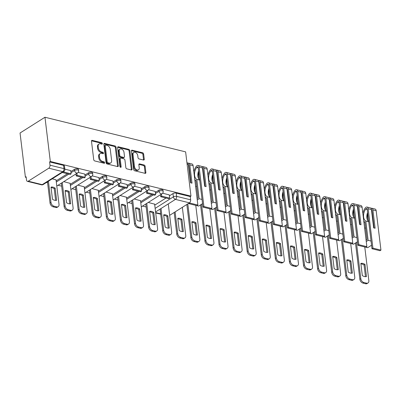 <?xml version="1.0" encoding="UTF-8"?>
<svg xmlns="http://www.w3.org/2000/svg" width="401" height="401" viewBox="0 0 401 401"><rect width="100%" height="100%" fill="white"/><g stroke="black" fill="none" stroke-linecap="round" stroke-linejoin="round"><path stroke-width="0.6" d="M102.37 143.558A0.802 0.541 57.7 0 0 101.659 142.681L92.245 140.365A1.143 0.772 57.7 0 0 91.759 140.425A1.143 0.772 57.7 0 0 91.483 141.177L93.724 159.693A1.143 0.772 57.7 0 0 94.736 160.941L104.15 163.257A0.802 0.541 57.7 0 0 104.491 163.217A0.802 0.541 57.7 0 0 104.686 162.691A0.802 0.541 57.7 0 0 103.974 161.819L102.756 161.518A3.659 2.471 57.7 0 1 99.523 157.528L99.338 155.984A3.659 2.471 57.7 0 1 100.215 153.588A3.659 2.471 57.7 0 1 101.774 153.393L102.992 153.688A0.802 0.541 57.7 0 0 103.333 153.648A0.802 0.541 57.7 0 0 103.528 153.122A0.802 0.541 57.7 0 0 102.816 152.25L101.598 151.949A3.659 2.471 57.7 0 1 98.365 147.959L98.18 146.415A3.659 2.471 57.7 0 1 99.057 144.019A3.659 2.471 57.7 0 1 100.616 143.824L101.834 144.124A0.802 0.541 57.7 0 0 102.175 144.079A0.802 0.541 57.7 0 0 102.37 143.558M101.648 144.074A0.802 0.541 57.7 0 0 101.643 144.014A0.802 0.541 57.7 0 0 100.937 143.142L91.518 140.821A1.143 0.772 57.7 0 0 91.498 140.821M103.964 163.212A0.802 0.541 57.7 0 0 103.959 163.152A0.802 0.541 57.7 0 0 103.252 162.28L102.029 161.979L102.756 161.518M102.806 153.643A0.802 0.541 57.7 0 0 102.801 153.583A0.802 0.541 57.7 0 0 102.095 152.711L100.872 152.41L101.598 151.949M143.503 160.019A1.143 0.772 57.7 0 0 143.989 159.959A1.143 0.772 57.7 0 0 144.26 159.212L143.633 154.014A1.143 0.772 57.7 0 0 142.621 152.766L132.165 150.195A1.143 0.772 57.7 0 0 131.678 150.255A1.143 0.772 57.7 0 0 131.403 151.007L133.643 169.523A1.143 0.772 57.7 0 0 134.656 170.771L145.112 173.342A1.143 0.772 57.7 0 0 145.598 173.282A1.143 0.772 57.7 0 0 145.874 172.535L145.117 166.26A1.143 0.772 57.7 0 0 144.104 165.011L139.628 163.909A1.143 0.772 57.7 0 0 139.142 163.969A1.143 0.772 57.7 0 0 138.866 164.721L139.242 167.834A3.063 2.07 57.7 0 1 138.51 169.834A3.063 2.07 57.7 0 1 136.074 169.422A3.063 2.07 57.7 0 1 134.505 166.666L133.027 154.475A3.063 2.07 57.7 0 1 133.764 152.47A3.063 2.07 57.7 0 1 136.195 152.886A3.063 2.07 57.7 0 1 137.769 155.643L138.014 157.673A1.143 0.772 57.7 0 0 139.027 158.921L143.503 160.019M190.971 196.109L50.32 161.478L44.967 117.247L185.623 151.879L190.971 196.109L190.244 196.57L190.64 199.818A2.331 1.409 103.8 0 1 189.442 202.836L169.653 215.342M116.074 147.232A1.143 0.772 57.7 0 0 115.062 145.984L104.606 143.408A1.143 0.772 57.7 0 0 104.12 143.468A1.143 0.772 57.7 0 0 103.844 144.22L106.085 162.736A1.143 0.772 57.7 0 0 107.097 163.984L117.553 166.56A1.143 0.772 57.7 0 0 118.039 166.495A1.143 0.772 57.7 0 0 118.315 165.748L116.074 147.232L115.348 147.688A1.143 0.772 57.7 0 0 114.335 146.44L103.879 143.869A1.143 0.772 57.7 0 0 103.859 143.864M118.385 146.801L128.841 149.378A1.143 0.772 57.7 0 1 129.854 150.621L132.094 169.142A1.143 0.772 57.7 0 1 131.819 169.889A1.143 0.772 57.7 0 1 131.333 169.954L126.856 168.851A1.143 0.772 57.7 0 1 125.849 167.603L124.937 160.094A1.143 0.772 57.7 0 0 123.929 158.846L120.962 158.114A1.143 0.772 57.7 0 0 120.47 158.174A1.143 0.772 57.7 0 0 120.2 158.926L121.142 166.746A0.802 0.541 57.7 0 1 120.952 167.267A0.802 0.541 57.7 0 1 120.315 167.162A0.802 0.541 57.7 0 1 119.904 166.44L117.623 147.613A1.143 0.772 57.7 0 1 117.899 146.861A1.143 0.772 57.7 0 1 118.385 146.801L117.658 147.262L128.114 149.834L128.841 149.378M154.751 205.132L165.994 198.024M169.428 195.853L172.996 193.598L173.387 196.846A2.331 0.987 -6.9 0 1 176.646 196.375L190.64 199.818M28.23 181.197L42.22 184.645L62.782 171.648L48.787 168.199L28.23 181.197A2.331 1.409 -76.2 0 1 27.418 181.367A2.331 1.409 -76.2 0 1 26.521 180.019L26.13 176.771L25.403 177.232L26.21 177.427M46.516 182.43L47.579 182.691M58.03 185.267L61.664 186.159M72.115 188.731L75.744 189.628M86.2 192.199L89.829 193.092M100.28 195.668L103.914 196.56M114.365 199.137L117.994 200.029M128.45 202.605L132.079 203.497M142.53 206.069L146.165 206.966M25.403 177.232L20.05 133.002L44.967 117.247M48.787 168.199A2.331 1.409 -76.2 0 0 49.985 165.187L63.98 168.631A2.331 0.987 -6.9 0 1 64.842 169.272L64.451 166.024A2.331 0.987 -6.9 0 0 63.589 165.382L63.98 168.631A2.331 1.409 -76.2 0 1 62.782 171.648A2.331 1.574 57.7 0 0 63.774 171.523A2.331 2.331 0 0 0 64.842 169.272M50.32 161.478L49.594 161.939L49.985 165.187M56.055 179.899L52.255 178.801M70.726 170.625L64.827 169.132M70.135 183.367L63.769 181.638M84.811 174.089L78.15 172.415M84.22 186.836L77.854 185.107M98.892 177.558L92.23 175.884M98.305 190.305L91.939 188.57M112.977 181.026L106.315 179.352M112.385 193.768L106.019 192.039M127.062 184.495L120.4 182.816M126.47 197.237L120.105 195.508M141.142 187.964L134.48 186.285M140.55 200.706L134.19 198.976M155.227 191.427L148.565 189.753M140.671 201.663L151.909 194.56M155.342 192.385L158.911 190.129L159.052 191.282A2.331 0.987 -6.9 0 1 161.573 190.711A2.331 0.987 -6.9 0 1 163.172 191.447L163.032 190.295A2.331 0.987 173.1 0 0 161.433 189.558A2.331 0.987 173.1 0 0 158.911 190.129M126.586 198.194L137.824 191.092M141.262 188.921L144.826 186.665L144.967 187.818A2.331 0.987 -6.9 0 1 147.488 187.242A2.331 0.987 -6.9 0 1 149.087 187.979L148.946 186.826A2.331 0.987 173.1 0 0 147.347 186.089A2.331 0.987 173.1 0 0 144.826 186.665M112.501 194.726L123.744 187.623M127.177 185.452L130.746 183.197L130.886 184.35A2.331 0.987 -6.9 0 1 133.403 183.778A2.331 0.987 -6.9 0 1 135.007 184.515L134.866 183.362A2.331 0.987 173.1 0 0 133.262 182.625A2.331 0.987 173.1 0 0 130.746 183.197M98.42 191.262L109.658 184.154M113.092 181.984L116.661 179.728L116.801 180.881A2.331 0.987 -6.9 0 1 119.323 180.31A2.331 0.987 -6.9 0 1 120.922 181.046L120.781 179.894A2.331 0.987 173.1 0 0 119.182 179.157A2.331 0.987 173.1 0 0 116.661 179.728M84.335 187.793L95.573 180.686M99.012 178.515L102.576 176.26L102.716 177.412A2.331 0.987 -6.9 0 1 105.237 176.841A2.331 0.987 -6.9 0 1 106.836 177.578L106.696 176.425A2.331 0.987 173.1 0 0 105.097 175.688A2.331 0.987 173.1 0 0 102.576 176.26M70.25 184.325L81.493 177.222M84.927 175.047L88.496 172.791L88.636 173.944A2.331 0.987 -6.9 0 1 91.152 173.372A2.331 0.987 -6.9 0 1 92.756 174.109L92.616 172.956A2.331 0.987 173.1 0 0 91.012 172.219A2.331 0.987 173.1 0 0 88.496 172.791M56.17 180.856L67.408 173.753M70.842 171.583L74.411 169.327L74.551 170.48A2.331 0.987 -6.9 0 1 77.072 169.904A2.331 0.987 -6.9 0 1 78.671 170.641L78.531 169.488A2.331 0.987 173.1 0 0 76.932 168.751A2.331 0.987 173.1 0 0 74.411 169.327M169.312 194.896L162.651 193.222M154.636 204.174L148.27 202.445M190.244 196.57L176.255 193.127A2.331 0.987 173.1 0 0 172.996 193.598M49.594 161.939L63.589 165.382M99.057 144.019L98.33 144.48A3.659 2.471 57.7 0 0 97.453 146.876L98.18 146.415M100.872 152.41A3.659 2.471 57.7 0 1 97.638 148.42L97.453 146.876M100.215 153.588L99.488 154.049A3.659 2.471 57.7 0 0 98.611 156.445L99.338 155.984M102.029 161.979A3.659 2.471 57.7 0 1 98.796 157.989L98.611 156.445M117.573 166.565A1.143 0.772 57.7 0 0 117.588 166.209L115.348 147.688M105.759 145.087A0.802 0.541 57.7 0 0 105.418 145.132A0.802 0.541 57.7 0 0 105.222 145.658L107.192 161.909A0.802 0.541 57.7 0 0 107.899 162.786L109.182 163.102A3.659 2.471 57.7 0 0 110.741 162.901A3.659 2.471 57.7 0 0 111.618 160.505L110.275 149.398A3.659 2.471 57.7 0 0 107.042 145.403L105.759 145.087M105.418 145.132L104.691 145.593A0.802 0.541 57.7 0 0 104.496 146.114L105.222 145.658M110.741 162.901L110.014 163.362A3.659 2.471 57.7 0 1 108.455 163.558L107.172 163.242A0.802 0.541 57.7 0 1 106.465 162.37L104.496 146.114M131.353 169.954A1.143 0.772 57.7 0 0 131.368 169.598L129.127 151.082A1.143 0.772 57.7 0 0 128.114 149.834M120.47 158.174L119.749 158.636A1.143 0.772 57.7 0 0 119.473 159.382L120.415 167.202L121.142 166.746M123.994 152.3A3.063 2.07 57.7 0 0 122.42 149.543A3.063 2.07 57.7 0 0 119.989 149.127A3.063 2.07 57.7 0 0 119.252 151.132L119.774 155.428A1.143 0.772 57.7 0 0 120.786 156.676L123.754 157.408A1.143 0.772 57.7 0 0 124.24 157.342A1.143 0.772 57.7 0 0 124.516 156.596L123.994 152.3M119.989 149.127L119.262 149.588A3.063 2.07 57.7 0 0 118.531 151.593L119.252 151.132M124.24 157.342L123.513 157.804A1.143 0.772 57.7 0 1 123.027 157.864L120.059 157.132A1.143 0.772 57.7 0 1 119.047 155.889L118.531 151.593M133.764 152.47L133.037 152.931A3.063 2.07 57.7 0 0 132.3 154.931L133.027 154.475M138.51 169.834L137.784 170.295A3.063 2.07 57.7 0 1 135.353 169.879A3.063 2.07 57.7 0 1 133.779 167.122L132.3 154.931M145.132 173.347A1.143 0.772 57.7 0 0 145.147 172.991L144.39 166.716A1.143 0.772 57.7 0 0 143.378 165.473L138.901 164.37A1.143 0.772 57.7 0 0 138.881 164.365M143.523 160.024A1.143 0.772 57.7 0 0 143.538 159.668L142.906 154.475A1.143 0.772 57.7 0 0 141.894 153.227L131.438 150.651A1.143 0.772 57.7 0 0 131.418 150.651L132.165 150.195M56.035 179.733L59.017 204.39A3.499 2.361 -122.3 0 1 58.175 206.675L57.233 207.277A3.499 2.361 -122.3 0 1 55.744 207.462L53.127 206.821A3.499 2.361 57.7 0 1 50.035 203.006L47.473 181.823M55.634 200.4L54.22 188.726A7.228 4.882 57.7 0 0 51.072 187.608M62.25 172.485L70.17 174.435L71.117 173.833L63.198 171.884M71.117 173.833L70.721 170.585M58.175 206.675A3.499 2.361 -122.3 0 1 56.686 206.866L54.07 206.219A3.499 2.361 57.7 0 1 50.982 202.41L48.416 181.227M56.636 200.305L55.168 188.129A7.228 4.882 57.7 0 0 51.012 187.107L52.486 199.282A7.228 4.882 -122.3 0 0 56.636 200.305M55.168 188.129L54.22 188.726M70.115 183.197L73.097 207.858A3.499 2.361 -122.3 0 1 72.26 210.144L71.318 210.741A3.499 2.361 -122.3 0 1 69.829 210.931L67.208 210.284A3.499 2.361 57.7 0 1 64.12 206.475L61.303 183.197M69.719 203.863L68.305 192.194A7.228 4.882 57.7 0 0 65.157 191.076M75.979 173.919L76.22 175.924L84.255 177.899L85.197 177.302L77.162 175.327L76.922 173.322M85.197 177.302L84.806 174.054M76.22 175.924L77.162 175.327M72.26 210.144A3.499 2.361 -122.3 0 1 70.771 210.335L68.155 209.688A3.499 2.361 57.7 0 1 65.067 205.878L62.25 182.6M70.721 203.768L69.248 191.598A7.228 4.882 57.7 0 0 65.097 190.575L66.571 202.746A7.228 4.882 -122.3 0 0 70.721 203.768M69.248 191.598L68.305 192.194M84.2 186.665L87.182 211.322A3.499 2.361 -122.3 0 1 86.345 213.613L85.398 214.209A3.499 2.361 -122.3 0 1 83.909 214.4L81.293 213.753A3.499 2.361 57.7 0 1 78.205 209.944L75.388 186.665M83.799 207.332L82.385 195.663A7.228 4.882 57.7 0 0 79.243 194.545M90.06 177.387L90.305 179.387L98.34 181.367L99.283 180.771L91.248 178.791L91.007 176.791M99.283 180.771L98.892 177.523M90.305 179.387L91.248 178.791M86.345 213.613A3.499 2.361 -122.3 0 1 84.857 213.803L82.235 213.157A3.499 2.361 57.7 0 1 79.147 209.347L76.33 186.069M84.806 207.237L83.333 195.066A7.228 4.882 57.7 0 0 79.177 194.044L80.651 206.214A7.228 4.882 -122.3 0 0 84.806 207.237M83.333 195.066L82.385 195.663M98.28 190.134L101.268 214.791A3.499 2.361 -122.3 0 1 100.425 217.081L99.483 217.678A3.499 2.361 -122.3 0 1 97.994 217.868L95.378 217.222A3.499 2.361 57.7 0 1 92.285 213.412L89.468 190.134M97.884 210.801L96.471 199.127A7.228 4.882 57.7 0 0 93.323 198.009M104.145 180.856L104.385 182.856L112.42 184.836L113.368 184.239L105.333 182.26L105.087 180.26M113.368 184.239L112.972 180.991M104.385 182.856L105.333 182.26M100.425 217.081A3.499 2.361 -122.3 0 1 98.937 217.267L96.32 216.625A3.499 2.361 57.7 0 1 93.233 212.816L90.415 189.533M98.887 210.705L97.418 198.53A7.228 4.882 57.7 0 0 93.263 197.508L94.736 209.683A7.228 4.882 -122.3 0 0 98.887 210.705M97.418 198.53L96.471 199.127M112.365 193.603L115.348 218.259A3.499 2.361 -122.3 0 1 114.511 220.55L113.563 221.146A3.499 2.361 -122.3 0 1 112.079 221.332L109.458 220.69A3.499 2.361 57.7 0 1 106.37 216.876L103.553 193.598M111.969 214.269L110.556 202.595A7.228 4.882 57.7 0 0 107.408 201.477M118.23 184.325L118.47 186.325L126.505 188.305L127.448 187.708L119.413 185.728L119.172 183.728M127.448 187.708L127.057 184.455M118.47 186.325L119.413 185.728M114.511 220.55A3.499 2.361 -122.3 0 1 113.022 220.735L110.405 220.094A3.499 2.361 57.7 0 1 107.313 216.279L104.496 193.001M112.972 214.174L111.498 201.999A7.228 4.882 57.7 0 0 107.348 200.976L108.821 213.152A7.228 4.882 -122.3 0 0 112.972 214.174M111.498 201.999L110.556 202.595M126.45 197.071L129.433 221.728A3.499 2.361 -122.3 0 1 128.596 224.014L127.648 224.615A3.499 2.361 -122.3 0 1 126.16 224.801L123.543 224.159A3.499 2.361 57.7 0 1 120.455 220.344L117.638 197.066M126.049 217.738L124.636 206.064A7.228 4.882 57.7 0 0 121.488 204.946M132.31 187.788L132.556 189.793L140.591 191.773L141.533 191.172L133.498 189.197L133.257 187.192M141.533 191.172L141.142 187.924M132.556 189.793L133.498 189.197M128.596 224.014A3.499 2.361 -122.3 0 1 127.107 224.204L124.485 223.557A3.499 2.361 57.7 0 1 121.398 219.748L118.581 196.47M127.057 217.643L125.583 205.467A7.228 4.882 57.7 0 0 121.428 204.445L122.901 216.62A7.228 4.882 -122.3 0 0 127.057 217.643M125.583 205.467L124.636 206.064M140.53 200.535L143.518 225.197A3.499 2.361 -122.3 0 1 142.676 227.482L141.733 228.079A3.499 2.361 -122.3 0 1 140.245 228.269L137.628 227.623A3.499 2.361 57.7 0 1 134.535 223.813L131.718 200.535M140.134 221.202L138.721 209.533A7.228 4.882 57.7 0 0 135.573 208.415M146.395 191.257L146.636 193.262L154.671 195.237L155.618 194.64L147.583 192.665L147.337 190.66M155.618 194.64L155.222 191.392M146.636 193.262L147.583 192.665M142.676 227.482A3.499 2.361 -122.3 0 1 141.187 227.673L138.571 227.026A3.499 2.361 57.7 0 1 135.483 223.217L132.666 199.939M141.137 221.106L139.663 208.936A7.228 4.882 57.7 0 0 135.513 207.913L136.987 220.084A7.228 4.882 -122.3 0 0 141.137 221.106M139.663 208.936L138.721 209.533M154.616 204.004L157.598 228.66A3.499 2.361 -122.3 0 1 156.761 230.951L155.814 231.547A3.499 2.361 -122.3 0 1 154.33 231.738L151.708 231.091A3.499 2.361 57.7 0 1 148.621 227.282L145.804 204.004M154.22 224.67L152.806 213.001A7.228 4.882 57.7 0 0 149.658 211.883M160.48 194.726L160.721 196.726L168.756 198.706L169.698 198.109L161.663 196.129L161.423 194.129M169.698 198.109L169.307 194.861M160.721 196.726L161.663 196.129M156.761 230.951A3.499 2.361 -122.3 0 1 155.272 231.141L152.656 230.495A3.499 2.361 57.7 0 1 149.563 226.685L146.746 203.407M155.222 224.575L153.748 212.405A7.228 4.882 57.7 0 0 149.598 211.382L151.072 223.552A7.228 4.882 -122.3 0 0 155.222 224.575M153.748 212.405L152.806 213.001M168.27 203.924L171.683 232.129A3.499 2.361 -122.3 0 1 170.841 234.42L169.899 235.016A3.499 2.361 -122.3 0 1 168.41 235.207L165.793 234.56A3.499 2.361 57.7 0 1 162.706 230.75L160.084 209.101M168.3 228.139L166.886 216.465A7.228 4.882 57.7 0 0 163.738 215.347M170.841 234.42A3.499 2.361 -122.3 0 1 169.357 234.605L166.736 233.963A3.499 2.361 57.7 0 1 163.648 230.154L161.027 208.505M169.307 228.044L167.834 215.868A7.228 4.882 57.7 0 0 163.678 214.846L165.152 227.021A7.228 4.882 -122.3 0 0 169.307 228.044M167.834 215.868L166.886 216.465M186.931 162.721L187.232 162.796A2.942 1.774 103.8 0 1 188.36 164.495L190.575 182.811L192.024 183.167L189.803 164.851A2.942 1.774 -76.2 0 0 188.676 163.152A2.942 1.774 -76.2 0 0 187.889 163.237M188.831 203.217L188.886 203.663L196.921 205.643L197.868 205.046L193.102 165.663A2.942 1.774 -76.2 0 0 191.969 163.964L188.676 163.152M182.345 207.322L185.768 235.598A3.499 2.361 -122.3 0 1 184.926 237.888L183.984 238.485A3.499 2.361 -122.3 0 1 182.495 238.67L179.879 238.029A3.499 2.361 57.7 0 1 176.786 234.214L174.159 212.495M182.385 231.608L180.971 219.933A7.228 4.882 57.7 0 0 177.823 218.816M197.868 205.046L189.833 203.066L189.773 202.565M188.886 203.663L189.833 203.066M188.38 164.646A1.429 0.862 103.8 0 1 188.861 165.448L190.976 182.906M190.34 177.668A7.343 4.431 103.8 0 1 189.909 177.272M188.961 169.463A7.343 4.431 103.8 0 1 189.242 168.615M190.36 177.833L189.964 177.733M184.926 237.888A3.499 2.361 -122.3 0 1 183.437 238.074L180.821 237.432A3.499 2.361 57.7 0 1 177.733 233.618L175.102 211.898M183.387 231.512L181.914 219.337A7.228 4.882 57.7 0 0 177.763 218.314L179.237 230.49A7.228 4.882 -122.3 0 0 183.387 231.512M181.914 219.337L180.971 219.933M195.031 181.628A8.857 5.343 -76.2 0 0 195.016 179.723M196.655 186.595L195.603 186.335M190.134 177.498A8.857 5.343 -76.2 0 0 189.768 176.144M199.703 180.134L196.801 179.417A7.343 4.431 103.8 0 1 196.756 167.438L196.846 167.322A1.429 0.862 103.8 0 1 197.658 166.926A1.429 0.862 103.8 0 1 198.204 167.748L202.971 207.132L211.006 209.111L211.949 208.51L203.914 206.535L199.147 167.152A2.942 1.774 -76.2 0 0 198.019 165.453A2.942 1.774 -76.2 0 0 196.345 166.275L196.254 166.39A8.857 5.343 -76.2 0 0 193.848 171.849M194.756 179.352A8.857 5.343 -76.2 0 0 195.929 180.61L198.029 197.959L197.081 198.555M198.019 165.453L201.312 166.265A2.942 1.774 103.8 0 1 202.445 167.964L204.66 186.28L206.104 186.635L203.888 168.32A2.942 1.774 -76.2 0 0 202.756 166.621A2.942 1.774 -76.2 0 0 201.969 166.706M211.949 208.51L207.182 169.127A2.942 1.774 -76.2 0 0 206.054 167.433L202.756 166.621M198.59 170.916A7.343 4.431 -76.2 0 0 199.683 179.969M195.773 205.357L199.848 239.066A3.499 2.361 -122.3 0 1 199.011 241.352L198.064 241.953A3.499 2.361 -122.3 0 1 196.575 242.139L193.959 241.497A3.499 2.361 57.7 0 1 190.871 237.683L186.851 204.47M196.465 235.076L195.056 223.402A7.228 4.882 57.7 0 0 191.909 222.284M198.756 172.29A8.857 5.343 -76.2 0 0 198.766 178.926M202.971 207.132L203.914 206.535M202.46 168.114A1.429 0.862 103.8 0 1 202.946 168.916L205.056 186.375M204.425 181.132A7.343 4.431 103.8 0 1 203.989 180.741M203.046 172.931A7.343 4.431 103.8 0 1 203.327 172.084M204.445 181.302L204.049 181.202M202.039 199.437L199.137 198.721L196.801 179.417M190.64 204.094L198.67 206.074L202.545 203.623M197.247 199.919L199.137 198.721M199.011 241.352A3.499 2.361 -122.3 0 1 197.523 241.542L194.906 240.896A3.499 2.361 57.7 0 1 191.813 237.086L187.798 203.873M197.472 234.981L195.999 222.806A7.228 4.882 57.7 0 0 191.848 221.783L193.317 233.958A7.228 4.882 -122.3 0 0 197.472 234.981M195.999 222.806L195.056 223.402M209.116 185.092A8.857 5.343 -76.2 0 0 209.101 183.192M210.736 190.059L209.688 189.803M204.219 180.961A8.857 5.343 -76.2 0 0 203.853 179.613M213.788 183.603L210.886 182.886A7.343 4.431 103.8 0 1 210.836 170.906L210.926 170.791A1.429 0.862 103.8 0 1 211.738 170.39A1.429 0.862 103.8 0 1 212.289 171.217L217.056 210.6L225.086 212.575L226.034 211.979L217.999 210.004L213.232 170.62A2.942 1.774 -76.2 0 0 212.104 168.921A2.942 1.774 -76.2 0 0 210.43 169.738L210.34 169.859A8.857 5.343 -76.2 0 0 207.934 175.317M208.841 182.821A8.857 5.343 -76.2 0 0 210.014 184.074L212.114 201.422L211.167 202.024M212.104 168.921L215.397 169.733A2.942 1.774 103.8 0 1 216.53 171.427L218.745 189.743L220.189 190.099L217.974 171.783A2.942 1.774 -76.2 0 0 216.841 170.089A2.942 1.774 -76.2 0 0 216.054 170.174M226.034 211.979L221.267 172.595A2.942 1.774 -76.2 0 0 220.139 170.896L216.841 170.089M212.67 174.385A7.343 4.431 -76.2 0 0 213.768 183.432M209.853 208.826L213.933 242.535A3.499 2.361 -122.3 0 1 213.091 244.821L212.149 245.417A3.499 2.361 -122.3 0 1 210.66 245.607L208.044 244.961A3.499 2.361 57.7 0 1 204.956 241.151L200.565 204.876M210.55 238.54L209.137 226.871A7.228 4.882 57.7 0 0 205.989 225.753M198.42 177.377A2.942 1.774 -76.2 0 0 198.209 177.698M212.836 175.758A8.857 5.343 -76.2 0 0 212.846 182.395M217.056 210.6L217.999 210.004M216.545 171.578A1.429 0.862 103.8 0 1 217.026 172.385L219.141 189.843M218.505 184.6A7.343 4.431 103.8 0 1 218.074 184.209M217.126 176.395A7.343 4.431 103.8 0 1 217.412 175.553M218.525 184.771L218.129 184.671M216.124 202.906L213.222 202.189L210.886 182.886M204.721 207.563L212.756 209.543L216.63 207.091M211.327 203.387L213.222 202.189M213.091 244.821A3.499 2.361 -122.3 0 1 211.608 245.011L208.986 244.364A3.499 2.361 57.7 0 1 205.898 240.555L201.508 204.279M211.558 238.445L210.084 226.274A7.228 4.882 57.7 0 0 205.929 225.252L207.402 237.422A7.228 4.882 -122.3 0 0 211.558 238.445M210.084 226.274L209.137 226.871M223.202 188.56A8.857 5.343 -76.2 0 0 223.187 186.66M224.821 193.528L223.768 193.272M218.299 184.43A8.857 5.343 -76.2 0 0 217.938 183.082M227.868 187.072L224.966 186.355A7.343 4.431 103.8 0 1 224.921 174.375L225.011 174.255A1.429 0.862 103.8 0 1 225.823 173.859A1.429 0.862 103.8 0 1 226.37 174.686L231.136 214.064L239.171 216.044L240.119 215.447L232.084 213.467L227.317 174.084A2.942 1.774 -76.2 0 0 226.184 172.39A2.942 1.774 -76.2 0 0 224.51 173.207L224.42 173.322A8.857 5.343 -76.2 0 0 222.014 178.786M222.926 186.29A8.857 5.343 -76.2 0 0 224.094 187.543L226.194 204.891L225.247 205.492M226.184 172.39L229.482 173.197A2.942 1.774 103.8 0 1 230.61 174.896L232.826 193.212L234.274 193.568L232.054 175.252A2.942 1.774 -76.2 0 0 230.926 173.553A2.942 1.774 -76.2 0 0 230.139 173.638M240.119 215.447L235.352 176.064A2.942 1.774 -76.2 0 0 234.219 174.365L230.926 173.553M226.755 177.854A7.343 4.431 -76.2 0 0 227.848 186.901M223.938 212.294L228.019 245.998A3.499 2.361 -122.3 0 1 227.177 248.289L226.234 248.886A3.499 2.361 -122.3 0 1 224.745 249.076L222.124 248.43A3.499 2.361 57.7 0 1 219.036 244.62L214.65 208.345M224.635 242.009L223.222 230.339A7.228 4.882 57.7 0 0 220.074 229.222M212.5 180.841A2.942 1.774 -76.2 0 0 212.289 181.167M226.921 179.227A8.857 5.343 -76.2 0 0 226.931 185.863M231.136 214.064L232.084 213.467M230.63 175.047A1.429 0.862 103.8 0 1 231.111 175.849L233.222 193.312M232.59 188.069A7.343 4.431 103.8 0 1 232.159 187.673M231.212 179.864A7.343 4.431 103.8 0 1 231.492 179.016M232.61 188.234L232.214 188.139M230.204 206.37L227.307 205.658L224.966 186.355M218.806 211.031L226.841 213.006L230.715 210.56M225.412 206.851L227.307 205.658M227.177 248.289A3.499 2.361 -122.3 0 1 225.688 248.48L223.071 247.833A3.499 2.361 57.7 0 1 219.984 244.024L215.593 207.748M225.638 241.913L224.164 229.743A7.228 4.882 57.7 0 0 220.014 228.72L221.487 240.891A7.228 4.882 -122.3 0 0 225.638 241.913M224.164 229.743L223.222 230.339M237.282 192.029A8.857 5.343 -76.2 0 0 237.267 190.129M238.906 196.996L237.853 196.736M232.385 187.899A8.857 5.343 -76.2 0 0 232.019 186.545M241.953 190.535L239.051 189.823A7.343 4.431 103.8 0 1 239.006 177.844L239.096 177.723A1.429 0.862 103.8 0 1 239.908 177.327A1.429 0.862 103.8 0 1 240.455 178.149L245.222 217.532L253.257 219.512L254.199 218.916L246.164 216.936L241.397 177.553A2.942 1.774 -76.2 0 0 240.269 175.854A2.942 1.774 -76.2 0 0 238.595 176.676L238.505 176.791A8.857 5.343 -76.2 0 0 236.099 182.255M237.006 189.758A8.857 5.343 -76.2 0 0 238.179 191.011L240.279 208.36L239.332 208.956M240.269 175.854L243.562 176.666A2.942 1.774 103.8 0 1 244.695 178.365L246.911 196.68L248.354 197.036L246.139 178.721A2.942 1.774 -76.2 0 0 245.006 177.021A2.942 1.774 -76.2 0 0 244.219 177.107M254.199 218.916L249.432 179.533A2.942 1.774 -76.2 0 0 248.304 177.833L245.006 177.021M240.841 181.317A7.343 4.431 -76.2 0 0 241.933 190.37M238.024 215.763L242.099 249.467A3.499 2.361 -122.3 0 1 241.262 251.758L240.314 252.354A3.499 2.361 -122.3 0 1 238.826 252.545L236.209 251.898A3.499 2.361 57.7 0 1 233.121 248.089L228.73 211.813M238.715 245.477L237.307 233.803A7.228 4.882 57.7 0 0 234.159 232.685M226.585 184.31A2.942 1.774 -76.2 0 0 226.375 184.63M241.006 182.696A8.857 5.343 -76.2 0 0 241.016 189.332M245.222 217.532L246.164 216.936M244.71 178.515A1.429 0.862 103.8 0 1 245.196 179.317L247.307 196.781M246.675 191.538A7.343 4.431 103.8 0 1 246.239 191.142M245.297 183.332A7.343 4.431 103.8 0 1 245.577 182.485M246.695 191.703L246.294 191.608M244.289 209.838L241.387 209.127L239.051 189.823M232.886 214.5L240.921 216.475L244.795 214.029M239.497 210.319L241.387 209.127M241.262 251.758A3.499 2.361 -122.3 0 1 239.773 251.943L237.156 251.302A3.499 2.361 57.7 0 1 234.064 247.492L229.678 211.217M239.723 245.382L238.249 233.207A7.228 4.882 57.7 0 0 234.099 232.184L235.567 244.359A7.228 4.882 -122.3 0 0 239.723 245.382M238.249 233.207L237.307 233.803M251.367 195.498A8.857 5.343 -76.2 0 0 251.352 193.593M252.986 200.465L251.933 200.204M246.47 191.367A8.857 5.343 -76.2 0 0 246.104 190.014M256.038 194.004L253.136 193.292A7.343 4.431 103.8 0 1 253.086 181.307L253.176 181.192A1.429 0.862 103.8 0 1 253.988 180.796A1.429 0.862 103.8 0 1 254.54 181.618L259.302 221.001L267.337 222.981L268.284 222.385L260.249 220.405L255.482 181.021A2.942 1.774 -76.2 0 0 254.354 179.322A2.942 1.774 -76.2 0 0 252.68 180.144L252.59 180.26A8.857 5.343 -76.2 0 0 250.184 185.718M251.091 193.227A8.857 5.343 -76.2 0 0 252.264 194.48L254.359 211.828L253.417 212.425M254.354 179.322L257.648 180.134A2.942 1.774 103.8 0 1 258.775 181.833L260.996 200.149L262.439 200.505L260.224 182.189A2.942 1.774 -76.2 0 0 259.091 180.49A2.942 1.774 -76.2 0 0 258.304 180.575M268.284 222.385L263.517 183.001A2.942 1.774 -76.2 0 0 262.384 181.302L259.091 180.49M254.921 184.786A7.343 4.431 -76.2 0 0 256.018 193.838M252.104 219.232L256.184 252.936A3.499 2.361 -122.3 0 1 255.342 255.226L254.399 255.823A3.499 2.361 -122.3 0 1 252.911 256.008L250.294 255.367A3.499 2.361 57.7 0 1 247.206 251.552L242.816 215.282M252.8 248.946L251.387 237.272A7.228 4.882 57.7 0 0 248.239 236.154M240.665 187.778A2.942 1.774 -76.2 0 0 240.46 188.099M255.086 186.164A8.857 5.343 -76.2 0 0 255.096 192.801M259.302 221.001L260.249 220.405M258.795 181.984A1.429 0.862 103.8 0 1 259.277 182.786L261.392 200.244M260.755 195.006A7.343 4.431 103.8 0 1 260.324 194.61M259.377 186.801A7.343 4.431 103.8 0 1 259.663 185.954M260.775 195.172L260.379 195.071M258.374 213.307L255.472 212.59L253.136 193.292M246.971 217.964L255.006 219.943L258.881 217.497M253.577 213.788L255.472 212.59M255.342 255.226A3.499 2.361 -122.3 0 1 253.853 255.412L251.237 254.77A3.499 2.361 57.7 0 1 248.149 250.956L243.758 214.685M253.808 248.851L252.334 236.675A7.228 4.882 57.7 0 0 248.179 235.653L249.653 247.828A7.228 4.882 -122.3 0 0 253.808 248.851M252.334 236.675L251.387 237.272M265.447 198.966A8.857 5.343 -76.2 0 0 265.432 197.061M267.071 203.934L266.018 203.673M260.55 194.836A8.857 5.343 -76.2 0 0 260.189 193.482M270.119 197.472L267.216 196.756A7.343 4.431 103.8 0 1 267.171 184.776L267.261 184.66A1.429 0.862 103.8 0 1 268.074 184.265A1.429 0.862 103.8 0 1 268.62 185.087L273.387 224.47L281.422 226.45L282.364 225.848L274.334 223.873L269.567 184.49A2.942 1.774 -76.2 0 0 268.434 182.791A2.942 1.774 -76.2 0 0 266.76 183.613L266.67 183.728A8.857 5.343 -76.2 0 0 264.264 189.187M265.176 196.69A8.857 5.343 -76.2 0 0 266.344 197.949L268.444 215.297L267.497 215.893M268.434 182.791L271.733 183.603A2.942 1.774 103.8 0 1 272.86 185.302L275.076 203.618L276.52 203.974L274.304 185.658A2.942 1.774 -76.2 0 0 273.176 183.959A2.942 1.774 -76.2 0 0 272.389 184.044M282.364 225.848L277.602 186.465A2.942 1.774 -76.2 0 0 276.469 184.771L273.176 183.959M269.006 188.254A7.343 4.431 -76.2 0 0 270.099 197.307M266.189 222.695L270.269 256.404A3.499 2.361 -122.3 0 1 269.427 258.69L268.485 259.292A3.499 2.361 -122.3 0 1 266.996 259.477L264.374 258.835A3.499 2.361 57.7 0 1 261.287 255.021L256.896 218.751M266.886 252.414L265.472 240.74A7.228 4.882 57.7 0 0 262.324 239.623M254.75 191.247A2.942 1.774 -76.2 0 0 254.54 191.568M269.171 189.628A8.857 5.343 -76.2 0 0 269.181 196.264M273.387 224.47L274.334 223.873M272.88 185.452A1.429 0.862 103.8 0 1 273.362 186.254L275.472 203.713M274.84 198.47A7.343 4.431 103.8 0 1 274.409 198.079M273.462 190.269A7.343 4.431 103.8 0 1 273.743 189.422M274.86 198.64L274.464 198.54M272.454 216.776L269.552 216.059L267.216 196.756M261.056 221.432L269.091 223.412L272.961 220.961M267.662 217.257L269.552 216.059M269.427 258.69A3.499 2.361 -122.3 0 1 267.938 258.881L265.322 258.234A3.499 2.361 57.7 0 1 262.234 254.424L257.843 218.149M267.888 252.319L266.414 240.144A7.228 4.882 57.7 0 0 262.264 239.121L263.738 251.297A7.228 4.882 -122.3 0 0 267.888 252.319M266.414 240.144L265.472 240.74M279.532 202.43A8.857 5.343 -76.2 0 0 279.517 200.53M281.151 207.397L280.104 207.142M274.635 198.3A8.857 5.343 -76.2 0 0 274.269 196.951M284.204 200.941L281.302 200.224A7.343 4.431 103.8 0 1 281.256 188.244L281.347 188.129A1.429 0.862 103.8 0 1 282.159 187.728A1.429 0.862 103.8 0 1 282.705 188.555L287.472 227.938L295.507 229.913L296.449 229.317L288.414 227.342L283.647 187.959A2.942 1.774 -76.2 0 0 282.52 186.259A2.942 1.774 -76.2 0 0 280.845 187.077L280.755 187.197A8.857 5.343 -76.2 0 0 278.349 192.655M279.256 200.159A8.857 5.343 -76.2 0 0 280.429 201.412L282.53 218.761L281.582 219.362M282.52 186.259L285.813 187.072A2.942 1.774 103.8 0 1 286.946 188.766L289.161 207.081L290.605 207.437L288.389 189.122A2.942 1.774 -76.2 0 0 287.256 187.427A2.942 1.774 -76.2 0 0 286.469 187.513M296.449 229.317L291.682 189.934A2.942 1.774 -76.2 0 0 290.555 188.234L287.256 187.427M283.086 191.723A7.343 4.431 -76.2 0 0 284.184 200.771M280.269 226.164L284.349 259.873A3.499 2.361 -122.3 0 1 283.512 262.159L282.565 262.755A3.499 2.361 -122.3 0 1 281.076 262.946L278.459 262.299A3.499 2.361 57.7 0 1 275.372 258.49L270.981 222.214M280.966 255.878L279.557 244.209A7.228 4.882 57.7 0 0 276.409 243.091M268.835 194.716A2.942 1.774 -76.2 0 0 268.625 195.036M283.256 193.097A8.857 5.343 -76.2 0 0 283.266 199.733M287.472 227.938L288.414 227.342M286.961 188.916A1.429 0.862 103.8 0 1 287.447 189.723L289.557 207.182M288.926 201.939A7.343 4.431 103.8 0 1 288.489 201.548M287.547 193.733A7.343 4.431 103.8 0 1 287.828 192.891M288.946 202.109L288.545 202.009M286.54 220.244L283.637 219.527L281.302 200.224M275.136 224.901L283.171 226.881L287.046 224.43M281.748 220.725L283.637 219.527M283.512 262.159A3.499 2.361 -122.3 0 1 282.023 262.349L279.402 261.703A3.499 2.361 57.7 0 1 276.314 257.893L271.928 221.618M281.973 255.783L280.5 243.613A7.228 4.882 57.7 0 0 276.344 242.59L277.818 254.76A7.228 4.882 -122.3 0 0 281.973 255.783M280.5 243.613L279.557 244.209M293.617 205.898A8.857 5.343 -76.2 0 0 293.602 203.999M295.236 210.866L294.184 210.61M288.72 201.768A8.857 5.343 -76.2 0 0 288.354 200.42M298.289 204.41L295.387 203.693A7.343 4.431 103.8 0 1 295.337 191.713L295.427 191.593A1.429 0.862 103.8 0 1 296.239 191.197A1.429 0.862 103.8 0 1 296.79 192.024L301.552 231.402L309.587 233.382L310.534 232.786L302.499 230.806L297.732 191.422A2.942 1.774 -76.2 0 0 296.6 189.728A2.942 1.774 -76.2 0 0 294.93 190.545L294.84 190.66A8.857 5.343 -76.2 0 0 292.434 196.124M293.342 203.628A8.857 5.343 -76.2 0 0 294.514 204.881L296.61 222.229L295.662 222.831M296.6 189.728L299.898 190.535A2.942 1.774 103.8 0 1 301.026 192.234L303.246 210.55L304.69 210.906L302.474 192.59A2.942 1.774 -76.2 0 0 301.341 190.891A2.942 1.774 -76.2 0 0 300.555 190.976M310.534 232.786L305.768 193.402A2.942 1.774 -76.2 0 0 304.635 191.703L301.341 190.891M297.171 195.192A7.343 4.431 -76.2 0 0 298.269 204.239M294.354 229.633L298.434 263.337A3.499 2.361 -122.3 0 1 297.592 265.627L296.65 266.224A3.499 2.361 -122.3 0 1 295.161 266.414L292.545 265.768A3.499 2.361 57.7 0 1 289.452 261.958L285.066 225.683M295.051 259.347L293.637 247.678A7.228 4.882 57.7 0 0 290.489 246.56M282.916 198.179A2.942 1.774 -76.2 0 0 282.71 198.505M297.336 196.565A8.857 5.343 -76.2 0 0 297.347 203.202M301.552 231.402L302.499 230.806M301.046 192.385A1.429 0.862 103.8 0 1 301.527 193.187L303.642 210.65M303.006 205.407A7.343 4.431 103.8 0 1 302.575 205.011M301.627 197.202A7.343 4.431 103.8 0 1 301.913 196.355M303.026 205.573L302.63 205.477M300.625 223.708L297.722 222.996L295.387 203.693M289.221 228.369L297.256 230.349L301.131 227.898M295.828 224.189L297.722 222.996M297.592 265.627A3.499 2.361 -122.3 0 1 296.103 265.818L293.487 265.171A3.499 2.361 57.7 0 1 290.399 261.362L286.008 225.086M296.058 259.252L294.585 247.081A7.228 4.882 57.7 0 0 290.429 246.059L291.903 258.229A7.228 4.882 -122.3 0 0 296.058 259.252M294.585 247.081L293.637 247.678M307.697 209.367A8.857 5.343 -76.2 0 0 307.682 207.467M309.321 214.334L308.269 214.074M302.8 205.237A8.857 5.343 -76.2 0 0 302.439 203.883M312.369 207.873L309.467 207.162A7.343 4.431 103.8 0 1 309.422 195.182L309.512 195.061A1.429 0.862 103.8 0 1 310.324 194.665A1.429 0.862 103.8 0 1 310.87 195.487L315.637 234.871L323.672 236.851L324.615 236.254L316.579 234.274L311.818 194.891A2.942 1.774 -76.2 0 0 310.685 193.192A2.942 1.774 -76.2 0 0 309.011 194.014L308.92 194.129A8.857 5.343 -76.2 0 0 306.514 199.593M307.427 207.096A8.857 5.343 -76.2 0 0 308.595 208.35L310.695 225.698L309.747 226.294M310.685 193.192L313.983 194.004A2.942 1.774 103.8 0 1 315.111 195.703L317.326 214.019L318.77 214.375L316.554 196.059A2.942 1.774 -76.2 0 0 315.427 194.36A2.942 1.774 -76.2 0 0 314.64 194.445M324.615 236.254L319.853 196.871A2.942 1.774 -76.2 0 0 318.72 195.172L315.427 194.36M311.256 198.655A7.343 4.431 -76.2 0 0 312.349 207.708M308.439 233.101L312.514 266.805A3.499 2.361 -122.3 0 1 311.677 269.096L310.735 269.693A3.499 2.361 -122.3 0 1 309.246 269.883L306.625 269.236A3.499 2.361 57.7 0 1 303.537 265.427L299.146 229.151M309.136 262.815L307.722 251.141A7.228 4.882 57.7 0 0 304.575 250.023M297.001 201.648A2.942 1.774 -76.2 0 0 296.79 201.969M311.422 200.034A8.857 5.343 -76.2 0 0 311.432 206.67M315.637 234.871L316.579 234.274M315.131 195.853A1.429 0.862 103.8 0 1 315.612 196.655L317.722 214.119M317.091 208.876A7.343 4.431 103.8 0 1 316.66 208.48M315.712 200.67A7.343 4.431 103.8 0 1 315.993 199.823M317.111 209.041L316.715 208.946M314.705 227.177L311.803 226.465L309.467 207.162M303.306 231.838L311.341 233.813L315.211 231.367M309.913 227.658L311.803 226.465M311.677 269.096A3.499 2.361 -122.3 0 1 310.189 269.282L307.572 268.64A3.499 2.361 57.7 0 1 304.484 264.83L300.093 228.555M310.138 262.72L308.665 250.545A7.228 4.882 57.7 0 0 304.514 249.522L305.988 261.698A7.228 4.882 -122.3 0 0 310.138 262.72M308.665 250.545L307.722 251.141M321.782 212.836A8.857 5.343 -76.2 0 0 321.767 210.931M323.401 217.803L322.354 217.542M316.885 208.705A8.857 5.343 -76.2 0 0 316.519 207.352M326.454 211.342L323.552 210.63A7.343 4.431 103.8 0 1 323.502 198.645L323.597 198.53A1.429 0.862 103.8 0 1 324.404 198.134A1.429 0.862 103.8 0 1 324.955 198.956L329.722 238.339L337.757 240.319L338.7 239.723L330.665 237.743L325.898 198.36A2.942 1.774 -76.2 0 0 324.77 196.66A2.942 1.774 -76.2 0 0 323.096 197.482L323.005 197.598A8.857 5.343 -76.2 0 0 320.599 203.056M321.507 210.565A8.857 5.343 -76.2 0 0 322.68 211.818L324.78 229.166L323.833 229.763M324.77 196.66L328.063 197.472A2.942 1.774 103.8 0 1 329.196 199.172L331.411 217.487L332.855 217.843L330.64 199.528A2.942 1.774 -76.2 0 0 329.507 197.828A2.942 1.774 -76.2 0 0 328.72 197.914M338.7 239.723L333.933 200.34A2.942 1.774 -76.2 0 0 332.805 198.64L329.507 197.828M325.336 202.124A7.343 4.431 -76.2 0 0 326.434 211.177M322.519 236.57L326.599 270.274A3.499 2.361 -122.3 0 1 325.762 272.565L324.815 273.161A3.499 2.361 -122.3 0 1 323.326 273.347L320.71 272.705A3.499 2.361 57.7 0 1 317.622 268.891L313.231 232.62M323.216 266.284L321.803 254.61A7.228 4.882 57.7 0 0 318.66 253.492M311.086 205.117A2.942 1.774 -76.2 0 0 310.875 205.437M325.507 203.502A8.857 5.343 -76.2 0 0 325.517 210.139M329.722 238.339L330.665 237.743M329.211 199.322A1.429 0.862 103.8 0 1 329.692 200.124L331.807 217.583M331.171 212.345A7.343 4.431 103.8 0 1 330.74 211.949M329.797 204.139A7.343 4.431 103.8 0 1 330.078 203.292M331.191 212.51L330.795 212.41M328.79 230.645L325.888 229.933L323.552 210.63M317.386 235.302L325.422 237.282L329.296 234.836M323.998 231.126L325.888 229.933M325.762 272.565A3.499 2.361 -122.3 0 1 324.274 272.75L321.652 272.109A3.499 2.361 57.7 0 1 318.564 268.294L314.173 232.024M324.224 266.189L322.75 254.013A7.228 4.882 57.7 0 0 318.594 252.991L320.068 265.166A7.228 4.882 -122.3 0 0 324.224 266.189M322.75 254.013L321.803 254.61M335.868 216.304A8.857 5.343 -76.2 0 0 335.853 214.4M337.487 221.272L336.434 221.011M330.965 212.174A8.857 5.343 -76.2 0 0 330.604 210.821M340.539 214.811L337.637 214.094A7.343 4.431 103.8 0 1 337.587 202.114L337.677 201.999A1.429 0.862 103.8 0 1 338.489 201.603A1.429 0.862 103.8 0 1 339.04 202.425L343.802 241.808L351.837 243.788L352.785 243.186L344.75 241.212L339.983 201.828A2.942 1.774 -76.2 0 0 338.85 200.129A2.942 1.774 -76.2 0 0 337.181 200.951L337.091 201.066A8.857 5.343 -76.2 0 0 334.685 206.525M335.592 214.029A8.857 5.343 -76.2 0 0 336.765 215.287L338.86 232.635L337.913 233.232M338.85 200.129L342.148 200.941A2.942 1.774 103.8 0 1 343.276 202.64L345.497 220.956L346.94 221.312L344.725 202.996A2.942 1.774 -76.2 0 0 343.592 201.297A2.942 1.774 -76.2 0 0 342.805 201.382M352.785 243.186L348.018 203.803A2.942 1.774 -76.2 0 0 346.885 202.109L343.592 201.297M339.421 205.593A7.343 4.431 -76.2 0 0 340.519 214.645M336.604 240.034L340.685 273.743A3.499 2.361 -122.3 0 1 339.842 276.028L338.9 276.63A3.499 2.361 -122.3 0 1 337.411 276.815L334.795 276.174A3.499 2.361 57.7 0 1 331.702 272.359L327.316 236.089M337.301 269.753L335.888 258.079A7.228 4.882 57.7 0 0 332.74 256.961M325.166 208.585A2.942 1.774 -76.2 0 0 324.955 208.906M339.587 206.966A8.857 5.343 -76.2 0 0 339.597 213.603M343.802 241.808L344.75 241.212M343.296 202.791A1.429 0.862 103.8 0 1 343.777 203.593L345.893 221.051M345.256 215.808A7.343 4.431 103.8 0 1 344.825 215.417M343.878 207.608A7.343 4.431 103.8 0 1 344.163 206.761M345.276 215.979L344.88 215.878M342.875 234.114L339.973 233.397L337.637 214.094M331.472 238.77L339.507 240.75L343.381 238.299M338.078 234.595L339.973 233.397M339.842 276.028A3.499 2.361 -122.3 0 1 338.354 276.219L335.737 275.572A3.499 2.361 57.7 0 1 332.65 271.763L328.259 235.487M338.304 269.657L336.835 257.482A7.228 4.882 57.7 0 0 332.68 256.46L334.153 268.635A7.228 4.882 -122.3 0 0 338.304 269.657M336.835 257.482L335.888 258.079M349.948 219.768A8.857 5.343 -76.2 0 0 349.933 217.868M351.572 224.735L350.519 224.48M345.05 215.638A8.857 5.343 -76.2 0 0 344.69 214.289M354.619 218.279L351.717 217.563A7.343 4.431 103.8 0 1 351.672 205.583L351.762 205.467A1.429 0.862 103.8 0 1 352.574 205.066A1.429 0.862 103.8 0 1 353.121 205.893L357.887 245.277L365.923 247.252L366.865 246.655L358.83 244.68L354.068 205.297A2.942 1.774 -76.2 0 0 352.935 203.598A2.942 1.774 -76.2 0 0 351.261 204.415L351.171 204.535A8.857 5.343 -76.2 0 0 348.765 209.994M349.672 217.497A8.857 5.343 -76.2 0 0 350.845 218.751L352.945 236.099L351.998 236.7M352.935 203.598L356.228 204.41A2.942 1.774 103.8 0 1 357.361 206.104L359.577 224.42L361.02 224.776L358.805 206.46A2.942 1.774 -76.2 0 0 357.677 204.766A2.942 1.774 -76.2 0 0 356.89 204.851M366.865 246.655L362.103 207.272A2.942 1.774 -76.2 0 0 360.97 205.573L357.677 204.766M353.507 209.061A7.343 4.431 -76.2 0 0 354.599 218.109M350.69 243.502L354.765 277.211A3.499 2.361 -122.3 0 1 353.928 279.497L352.985 280.093A3.499 2.361 -122.3 0 1 351.497 280.284L348.875 279.637A3.499 2.361 57.7 0 1 345.787 275.828L341.396 239.552M351.386 273.216L349.973 261.547A7.228 4.882 57.7 0 0 346.825 260.429M339.251 212.054A2.942 1.774 -76.2 0 0 339.04 212.375M353.672 210.435A8.857 5.343 -76.2 0 0 353.682 217.071M357.887 245.277L358.83 244.68M357.381 206.254A1.429 0.862 103.8 0 1 357.862 207.061L359.973 224.52M359.341 219.277A7.343 4.431 103.8 0 1 358.905 218.886M357.963 211.071A7.343 4.431 103.8 0 1 358.243 210.229M359.361 219.447L358.965 219.347M356.955 237.582L354.053 236.866L351.717 217.563M345.557 242.239L353.592 244.219L357.461 241.768M352.163 238.064L354.053 236.866M353.928 279.497A3.499 2.361 -122.3 0 1 352.439 279.687L349.822 279.041A3.499 2.361 57.7 0 1 346.73 275.231L342.344 238.956M352.389 273.121L350.915 260.951A7.228 4.882 57.7 0 0 346.765 259.928L348.238 272.099A7.228 4.882 -122.3 0 0 352.389 273.121M350.915 260.951L349.973 261.547M364.033 223.237A8.857 5.343 -76.2 0 0 364.018 221.337M365.652 228.204L364.604 227.948M359.136 219.106A8.857 5.343 -76.2 0 0 358.77 217.758M368.704 221.748L365.802 221.031A7.343 4.431 103.8 0 1 365.752 209.051L365.842 208.936A1.429 0.862 103.8 0 1 366.654 208.535A1.429 0.862 103.8 0 1 367.206 209.362L371.973 248.74L380.008 250.72L380.95 250.124L372.915 248.144L368.148 208.761A2.942 1.774 -76.2 0 0 367.02 207.066A2.942 1.774 -76.2 0 0 365.346 207.883L365.256 207.999A8.857 5.343 -76.2 0 0 362.85 213.462M363.757 220.966A8.857 5.343 -76.2 0 0 364.93 222.219L367.03 239.567L366.083 240.169M367.02 207.066L370.313 207.873A2.942 1.774 103.8 0 1 371.446 209.573L373.662 227.888L375.105 228.244L372.89 209.929A2.942 1.774 -76.2 0 0 371.757 208.229A2.942 1.774 -76.2 0 0 370.97 208.314M380.95 250.124L376.183 210.741A2.942 1.774 -76.2 0 0 375.055 209.041L371.757 208.229M367.587 212.53A7.343 4.431 -76.2 0 0 368.684 221.578M364.77 246.971L368.85 280.675A3.499 2.361 -122.3 0 1 368.013 282.966L367.065 283.562A3.499 2.361 -122.3 0 1 365.577 283.753L362.96 283.106A3.499 2.361 57.7 0 1 359.872 279.296L355.481 243.021M365.466 276.685L364.053 265.016A7.228 4.882 57.7 0 0 360.905 263.898M353.336 215.517A2.942 1.774 -76.2 0 0 353.126 215.843M367.757 213.903A8.857 5.343 -76.2 0 0 367.767 220.54M371.973 248.74L372.915 248.144M371.461 209.723A1.429 0.862 103.8 0 1 371.943 210.525L374.058 227.989M373.421 222.745A7.343 4.431 103.8 0 1 372.99 222.349M372.048 214.54A7.343 4.431 103.8 0 1 372.328 213.693M373.441 222.911L373.045 222.816M371.04 241.046L368.138 240.334L365.802 221.031M359.637 245.708L367.672 247.688L371.547 245.237M366.248 241.527L368.138 240.334M368.013 282.966A3.499 2.361 -122.3 0 1 366.524 283.156L363.902 282.51A3.499 2.361 57.7 0 1 360.815 278.7L356.424 242.425M366.474 276.59L365 264.419A7.228 4.882 57.7 0 0 360.845 263.397L362.319 275.567A7.228 4.882 -122.3 0 0 366.474 276.59M365 264.419L364.053 265.016M100.937 143.142L101.659 142.681M103.252 162.28L103.974 161.819M102.095 152.711L102.816 152.25M155.147 208.38L173.387 196.846A2.331 1.574 -122.3 0 0 175.448 199.387L155.578 211.949M155.653 212.575L160.656 213.803M189.442 202.836L175.448 199.387A2.331 1.409 -76.2 0 0 176.646 196.375L176.255 193.127M140.806 202.816L153.322 194.906M155.483 193.538L159.052 191.282A2.331 1.574 -122.3 0 0 161.112 193.823A2.331 1.574 -122.3 0 0 162.104 193.698A2.331 2.331 0 0 0 163.172 191.447M126.726 199.347L139.237 191.437M141.398 190.074L144.967 187.818A2.331 1.574 -122.3 0 0 147.027 190.355A2.331 1.574 -122.3 0 0 148.019 190.229A2.331 2.331 0 0 0 149.087 187.979M112.641 195.878L125.157 187.969M127.317 186.605L130.886 184.35A2.331 1.574 -122.3 0 0 132.942 186.891A2.331 1.574 -122.3 0 0 133.934 186.766A2.331 2.331 0 0 0 135.007 184.515M98.561 192.415L111.072 184.505M113.232 183.137L116.801 180.881A2.331 1.574 -122.3 0 0 118.861 183.422A2.331 1.574 -122.3 0 0 119.854 183.297A2.331 2.331 0 0 0 120.922 181.046M84.476 188.946L96.987 181.036M99.147 179.668L102.716 177.412A2.331 1.574 -122.3 0 0 104.776 179.954A2.331 1.574 -122.3 0 0 105.769 179.828A2.331 2.331 0 0 0 106.836 177.578M70.391 185.478L82.907 177.568M85.067 176.199L88.636 173.944A2.331 1.574 -122.3 0 0 90.691 176.485A2.331 1.574 -122.3 0 0 91.684 176.36A2.331 2.331 0 0 0 92.756 174.109M56.31 182.009L68.822 174.099M70.982 172.736L74.551 170.48A2.331 1.574 -122.3 0 0 76.611 173.016A2.331 1.574 -122.3 0 0 77.604 172.891A2.331 2.331 0 0 0 78.671 170.641M77.604 172.891L57.042 185.889A2.331 1.574 -122.3 0 1 56.792 186.004M91.684 176.36L71.127 189.357A2.331 1.574 -122.3 0 1 70.877 189.472M105.769 179.828L85.212 192.826A2.331 1.574 -122.3 0 1 84.957 192.941M119.854 183.297L99.293 196.295A2.331 1.574 -122.3 0 1 99.042 196.41M133.934 186.766L113.378 199.758A2.331 1.574 -122.3 0 1 113.127 199.878M148.019 190.229L127.463 203.227A2.331 1.574 -122.3 0 1 127.207 203.342M162.104 193.698L141.543 206.695A2.331 1.574 -122.3 0 1 141.292 206.811M43.213 184.52A2.331 1.574 57.7 0 1 42.22 184.645A2.331 1.409 103.8 0 1 41.408 184.811A2.331 2.331 0 0 0 43.213 184.52L63.774 171.523M97.638 148.42L98.365 147.959M98.796 157.989L99.523 157.528M91.518 140.821L92.245 140.365M117.588 166.209L118.315 165.748M103.879 143.869L104.606 143.408M114.335 146.44L115.062 145.984M106.465 162.37L107.192 161.909M107.172 163.242L107.899 162.786M108.455 163.558L109.182 163.102M129.127 151.082L129.854 150.621M131.368 169.598L132.094 169.142M119.473 159.382L120.2 158.926M119.047 155.889L119.774 155.428M120.059 157.132L120.786 156.676M123.027 157.864L123.754 157.408M133.779 167.122L134.505 166.666M138.901 164.37L139.628 163.909M143.378 165.473L144.104 165.011M144.39 166.716L145.117 166.26M145.147 172.991L145.874 172.535M141.894 153.227L142.621 152.766M142.906 154.475L143.633 154.014M143.538 159.668L144.26 159.212M50.982 202.41L50.035 203.006M56.686 206.866L55.744 207.462M54.07 206.219L53.127 206.821M65.067 205.878L64.12 206.475M70.771 210.335L69.829 210.931M68.155 209.688L67.208 210.284M79.147 209.347L78.205 209.944M84.857 213.803L83.909 214.4M82.235 213.157L81.293 213.753M93.233 212.816L92.285 213.412M98.937 217.267L97.994 217.868M96.32 216.625L95.378 217.222M107.313 216.279L106.37 216.876M113.022 220.735L112.079 221.332M110.405 220.094L109.458 220.69M121.398 219.748L120.455 220.344M127.107 224.204L126.16 224.801M124.485 223.557L123.543 224.159M135.483 223.217L134.535 223.813M141.187 227.673L140.245 228.269M138.571 227.026L137.628 227.623M149.563 226.685L148.621 227.282M155.272 231.141L154.33 231.738M152.656 230.495L151.708 231.091M163.648 230.154L162.706 230.75M169.357 234.605L168.41 235.207M166.736 233.963L165.793 234.56M193.102 165.663L189.803 164.851M188.36 164.495L187.112 164.184M188.846 165.352L188.455 165.257M188.866 165.498L188.47 165.397M177.733 233.618L176.786 234.214M183.437 238.074L182.495 238.67M180.821 237.432L179.879 238.029M207.182 169.127L203.888 168.32M198.189 167.653L196.846 167.322M198.209 167.798L196.756 167.438M202.445 167.964L199.147 167.152M202.931 168.821L202.535 168.721M202.951 168.966L202.555 168.866M191.813 237.086L190.871 237.683M197.523 241.542L196.575 242.139M194.906 240.896L193.959 241.497M221.267 172.595L217.974 171.783M212.274 171.122L210.926 170.791M212.294 171.262L210.836 170.906M216.53 171.427L213.232 170.62M217.011 172.29L216.62 172.189M217.031 172.43L216.635 172.335M205.898 240.555L204.956 241.151M211.608 245.011L210.66 245.607M208.986 244.364L208.044 244.961M235.352 176.064L232.054 175.252M226.359 174.59L225.011 174.255M226.38 174.731L224.921 174.375M230.61 174.896L227.317 174.084M231.096 175.753L230.705 175.658M231.116 175.899L230.72 175.803M219.984 244.024L219.036 244.62M225.688 248.48L224.745 249.076M223.071 247.833L222.124 248.43M249.432 179.533L246.139 178.721M240.44 178.054L239.096 177.723M240.46 178.199L239.006 177.844M244.695 178.365L241.397 177.553M245.181 179.222L244.785 179.127M245.201 179.367L244.805 179.267M234.064 247.492L233.121 248.089M239.773 251.943L238.826 252.545M237.156 251.302L236.209 251.898M263.517 183.001L260.224 182.189M254.525 181.523L253.176 181.192M254.545 181.668L253.086 181.307M258.775 181.833L255.482 181.021M259.262 182.691L258.871 182.595M259.282 182.836L258.886 182.736M248.149 250.956L247.206 251.552M253.853 255.412L252.911 256.008M251.237 254.77L250.294 255.367M277.602 186.465L274.304 185.658M268.605 184.991L267.261 184.66M268.63 185.137L267.171 184.776M272.86 185.302L269.567 184.49M273.347 186.159L272.951 186.064M273.367 186.305L272.971 186.204M262.234 254.424L261.287 255.021M267.938 258.881L266.996 259.477M265.322 258.234L264.374 258.835M291.682 189.934L288.389 189.122M282.69 188.46L281.347 188.129M282.71 188.6L281.256 188.244M286.946 188.766L283.647 187.959M287.432 189.628L287.036 189.528M287.452 189.768L287.056 189.673M276.314 257.893L275.372 258.49M282.023 262.349L281.076 262.946M279.402 261.703L278.459 262.299M305.768 193.402L302.474 192.59M296.775 191.929L295.427 191.593M296.795 192.069L295.337 191.713M301.026 192.234L297.732 191.422M301.512 193.092L301.121 192.996M301.532 193.237L301.136 193.142M290.399 261.362L289.452 261.958M296.103 265.818L295.161 266.414M293.487 265.171L292.545 265.768M319.853 196.871L316.554 196.059M310.855 195.392L309.512 195.061M310.875 195.538L309.422 195.182M315.111 195.703L311.818 194.891M315.597 196.56L315.201 196.465M315.617 196.706L315.221 196.605M304.484 264.83L303.537 265.427M310.189 269.282L309.246 269.883M307.572 268.64L306.625 269.236M333.933 200.34L330.64 199.528M324.94 198.861L323.597 198.53M324.96 199.006L323.502 198.645M329.196 199.172L325.898 198.36M329.682 200.029L329.286 199.934M329.702 200.174L329.306 200.074M318.564 268.294L317.622 268.891M324.274 272.75L323.326 273.347M321.652 272.109L320.71 272.705M348.018 203.803L344.725 202.996M339.025 202.33L337.677 201.999M339.045 202.475L337.587 202.114M343.276 202.64L339.983 201.828M343.762 203.497L343.371 203.402M343.782 203.643L343.386 203.543M332.65 271.763L331.702 272.359M338.354 276.219L337.411 276.815M335.737 275.572L334.795 276.174M362.103 207.272L358.805 206.46M353.106 205.798L351.762 205.467M353.126 205.944L351.672 205.583M357.361 206.104L354.068 205.297M357.847 206.966L357.451 206.866M357.867 207.106L357.471 207.011M346.73 275.231L345.787 275.828M352.439 279.687L351.497 280.284M349.822 279.041L348.875 279.637M376.183 210.741L372.89 209.929M367.191 209.267L365.842 208.936M367.211 209.407L365.752 209.051M371.446 209.573L368.148 208.761M371.933 210.43L371.537 210.335M371.953 210.575L371.552 210.48M360.815 278.7L359.872 279.296M366.524 283.156L365.577 283.753M363.902 282.51L362.96 283.106M70.877 189.493A2.331 2.331 0 0 0 71.127 189.357M84.962 192.961A2.331 2.331 0 0 0 85.212 192.826M99.042 196.43A2.331 2.331 0 0 0 99.293 196.295M113.127 199.898A2.331 2.331 0 0 0 113.378 199.758M127.212 203.367A2.331 2.331 0 0 0 127.463 203.227M141.292 206.831A2.331 2.331 0 0 0 141.543 206.695M155.698 212.951L160.701 214.184M27.418 181.367L41.408 184.811M189.874 173.808L189.478 173.708M203.954 177.277L203.558 177.177M218.039 180.741L217.643 180.645M232.124 184.209L231.728 184.114M246.204 187.678L245.808 187.578M260.289 191.147L259.893 191.046M274.374 194.615L273.978 194.515M288.454 198.079L288.058 197.984M302.539 201.548L302.143 201.452M316.625 205.016L316.229 204.916M330.705 208.485L330.309 208.385M344.79 211.954L344.394 211.853M358.875 215.417L358.474 215.322"/></g></svg>
